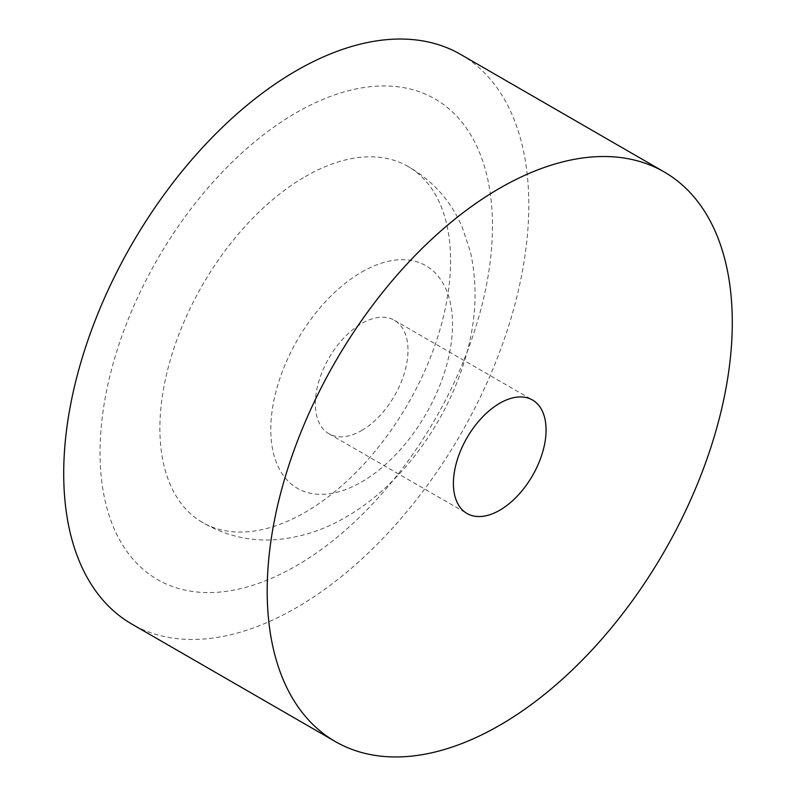 <?xml version="1.0" encoding="UTF-8"?>
<svg xmlns="http://www.w3.org/2000/svg" width="796" height="796" viewBox="0 0 796 796"><rect width="100%" height="100%" fill="white"/><g stroke="black" fill="none" stroke-linecap="round" stroke-linejoin="round"><path stroke-width="0.6" stroke-dasharray="3.98 2.98" d="M361.663 430.517A65.521 37.83 120 0 0 404.467 372.787A65.521 37.83 120 0 0 394.418 320.281A65.521 37.83 120 0 0 361.663 323.524A65.521 37.83 120 0 0 318.868 381.264A65.521 37.83 120 0 0 328.907 433.76A65.521 37.83 120 0 0 361.663 430.517M305.226 176.613A205.547 118.674 -60 0 1 405.393 165.001A205.547 118.674 -60 0 1 440.198 328.798A205.547 118.674 -60 0 1 305.226 512.266A205.547 118.674 -60 0 1 199.915 520.902A205.547 118.674 -60 0 1 171.657 355.394A205.547 118.674 -60 0 1 305.226 176.613M460.695 54.446A328.867 189.876 -60 0 1 511.102 317.982A328.867 189.876 -60 0 1 296.261 607.786A328.867 189.876 -60 0 1 131.828 624.074M296.261 112.694A277.486 160.205 -60 0 1 492.475 225.984A277.486 160.205 -60 0 1 296.261 565.827A277.486 160.205 -60 0 1 100.047 452.546A277.486 160.205 -60 0 1 296.261 112.694M361.663 272.093A128.514 74.197 -60 0 1 452.536 324.559A128.514 74.197 -60 0 1 361.663 481.958A128.514 74.197 -60 0 1 270.789 429.492A128.514 74.197 -60 0 1 361.663 272.093M394.418 320.281L532.494 400M199.915 520.902C224.95 536.245 252.014 542.335 281.097 539.161C303.783 536.494 325.315 529.181 345.703 517.241C399.612 486.247 444.317 425.989 464.038 362.379C476.127 324.251 478.257 287.376 470.406 251.775L462.018 226.661C450.238 199.657 431.362 179.11 405.393 165.001M328.907 433.76L466.983 513.48"/><path stroke-width="1.19" d="M499.739 510.236A65.521 37.83 120 0 0 542.544 452.496A65.521 37.83 120 0 0 532.494 400A65.521 37.83 120 0 0 499.739 403.244A65.521 37.83 120 0 0 456.934 460.974A65.521 37.83 120 0 0 466.983 513.48A65.521 37.83 120 0 0 499.739 510.236M499.739 725.265A328.867 189.876 -60 0 1 335.305 741.554A328.867 189.876 -60 0 1 284.898 478.018A328.867 189.876 -60 0 1 499.739 188.214A328.867 189.876 -60 0 1 664.172 171.926A328.867 189.876 -60 0 1 714.589 435.462A328.867 189.876 -60 0 1 499.739 725.265M335.305 741.554L131.828 624.074A328.867 189.876 -60 0 1 81.411 360.538A328.867 189.876 -60 0 1 296.261 70.735A328.867 189.876 -60 0 1 460.695 54.446L664.172 171.926"/></g></svg>
